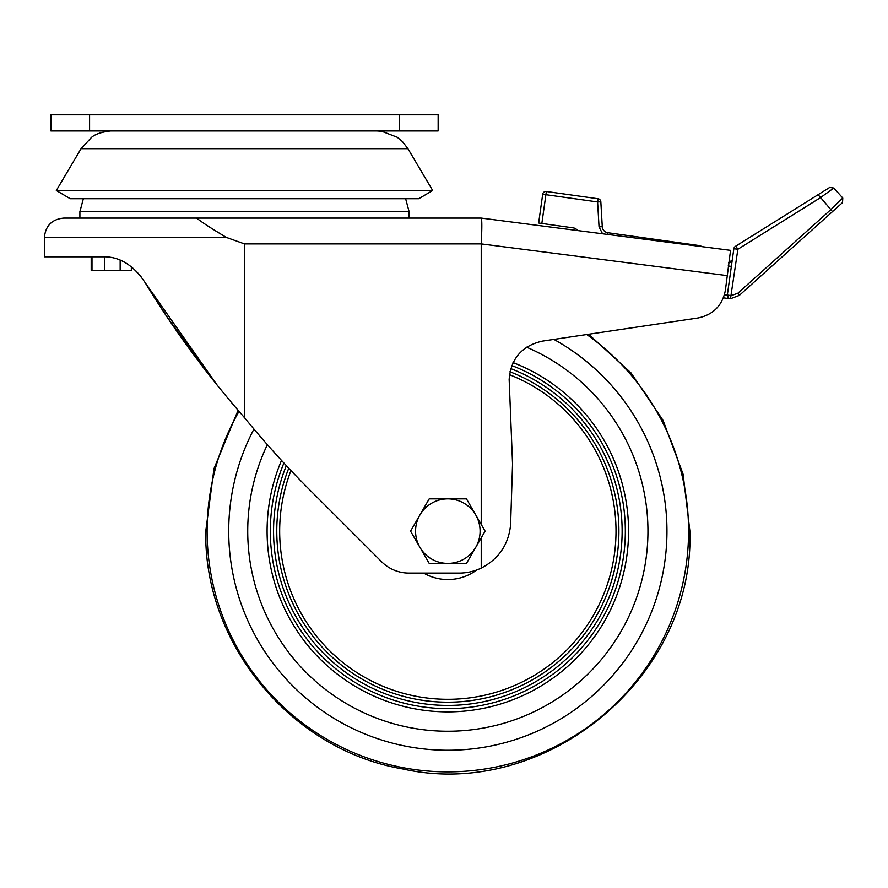 <?xml version="1.0" encoding="UTF-8"?>
<svg xmlns="http://www.w3.org/2000/svg" width="888" height="888" viewBox="0 0 888 888"><rect width="100%" height="100%" fill="white"/><g stroke="black" fill="none" stroke-linecap="round" stroke-linejoin="round"><path stroke-width="1.33" d="M81.063 148.685L56.333 190.498L432.678 190.498L407.936 148.685L81.063 148.685L91.431 137.485C98.135 131.135 116.139 130.458 112.31 130.936M56.333 190.498L70.219 198.712L418.781 198.712L432.678 190.498M91.198 256.81L91.198 270.363L91.986 270.363L91.986 256.81M104.673 256.81L104.673 270.363L120.158 270.363L120.158 260.018M91.986 270.363L104.673 270.363M120.158 270.363L131.346 270.363L131.346 266.855M438.15 114.796L50.86 114.796L50.86 130.936L438.15 130.936L438.15 114.796M737.051 249.151L733.854 248.696A3.23 3.23 0 0 1 735.342 246.409L818.081 194.705L735.342 246.409A3.23 0.644 58 0 1 737.595 248.807L737.051 249.151L737.595 248.807A3.23 0.644 58 0 1 737.873 249.262L737.051 249.151M842.534 202.575L832.511 211.588L842.534 202.575L842.779 198.024L831.179 209.302L737.961 293.129L739.293 295.415L832.511 211.588L739.293 295.415L730.491 298.723L728.859 298.601L730.491 298.723A3.23 3.23 0 0 1 727.339 295.049L726.728 295.038L727.339 295.049L733.854 248.696M739.293 295.415L737.961 293.129L731.357 295.615L727.339 295.049L728.093 297.613M724.475 294.727L726.728 295.038L728.859 298.601L723.687 297.88L727.328 298.39M723.842 296.736L723.431 297.835M737.873 249.262L820.612 197.558L818.081 194.705L829.681 187.457L833.799 188.034L842.779 198.024L833.799 188.034L820.612 197.558L737.873 249.262L730.491 298.723A3.23 3.23 0 0 1 727.339 295.049L727.427 296.37M832.511 211.588L820.623 197.547M731.612 264.602L732.267 260.006L728.615 262.737L732.267 259.995C732.767 261.061 731.546 261.971 728.615 262.737L731.601 261.549L732.256 260.062M818.081 194.705L822.665 191.841M827.061 189.1L828.826 188.001M577.589 230.547A6.46 6.46 0 0 0 573.193 227.861L538.65 222.999L542.701 194.239A3.23 3.23 0 0 1 546.342 191.497L545.898 194.694L597.602 201.953L599.045 226.895L602.53 233.777M701.564 246.598A3.23 3.23 0 0 0 699.677 245.632L607.814 232.723A6.46 6.46 0 0 1 602.275 226.706L600.832 201.776L597.602 201.953L598.057 198.757L546.342 191.497M600.832 201.776A3.23 3.23 0 0 0 598.057 198.757M481.229 524.442L481.229 243.9L244.5 243.9L226.407 237.44L44.4 237.44L44.4 256.81L105.75 256.81C121.001 257.453 134.099 266.045 145.066 282.562C173.648 329.548 206.793 374.581 244.5 417.682A968.242 968.242 0 0 0 309.923 490.065L381.618 561.76A38.728 38.728 0 0 0 409.013 573.093L459.063 573.093A51.637 51.637 0 0 0 481.229 568.098C498.801 558.929 508.591 544.488 510.6 524.775L512.554 463.958L509.157 379.454C510.855 358.652 521.866 345.887 542.191 341.147L698.146 317.959L588.622 334.243L631.002 372.893L663.092 420.435L683.094 474.192L689.887 531.146C694.749 677.555 545.376 801.12 402.475 768.908C291.131 749.849 203.641 644.089 205.772 531.146L213.997 468.598L238.095 410.312L213.997 468.598L205.772 531.146C203.641 644.089 291.131 749.849 402.475 768.908C545.376 801.12 694.749 677.555 689.887 531.146L683.094 474.192L663.092 420.435L631.002 372.893L588.622 334.243M405.638 198.712L409.102 211.622L79.898 211.622L79.898 218.082L63.77 218.082L481.241 218.082L730.558 250.349L725.407 290.176C722.432 305.439 713.341 314.696 698.146 317.959M141.214 276.967L136.952 272.017M136.73 271.772L136.042 271.073M136.819 271.872L132.712 267.987M105.75 256.81L108.569 256.932M121.623 260.695L126.862 263.625M131.846 267.266L136.652 271.695M166.589 316.239L156.11 300.233M155.8 299.756L151.926 293.651M150.627 291.564L145.066 282.562L217.283 385.303M234.743 406.393L230.98 401.953M229.892 400.655L217.205 385.203M216.195 383.949L167.244 317.216M163.803 312.054L145.066 282.562M481.229 568.098L481.229 537.839M79.898 218.082L244.5 218.082M226.407 237.44C211.366 228.46 201.443 222 196.637 218.082M727.283 275.624L481.229 243.9M481.241 243.767C482.018 228.227 482.018 219.669 481.241 218.082M466.466 498.867L485.103 531.146L466.466 563.414L429.204 563.414L410.567 531.146L419.88 515.007L429.204 498.867L466.466 498.867M447.83 498.867A32.279 32.279 0 0 1 475.779 547.274A32.279 32.279 0 0 1 419.88 547.274A32.279 32.279 0 0 1 447.83 498.867M267.377 444.677A200.1 200.1 0 0 0 447.83 731.246A200.1 200.1 0 0 0 526.506 347.153M283.916 463.014A177.511 177.511 0 0 0 447.83 708.646A177.511 177.511 0 0 0 511.743 365.534M509.923 371.75A171.051 171.051 0 0 1 447.83 702.197A171.051 171.051 0 0 1 288.767 468.22M423.676 573.093A48.407 48.407 0 0 0 476.734 569.985M89.588 114.796L89.588 130.936M399.422 130.936L399.422 114.796M730.535 295.504L727.339 295.049L728.882 298.268M541.846 223.454L545.898 194.694L542.701 194.239M728.171 265.934L731.368 266.389M699.578 246.342L699.677 245.632M607.814 232.723L607.581 234.432M602.275 226.706L599.045 226.895M244.5 243.9L244.5 417.682M253.946 429.071A219.114 219.114 0 0 0 447.83 750.26A219.114 219.114 0 0 0 553.89 339.405M586.724 334.521A240.726 240.726 0 0 1 447.83 771.872A240.726 240.726 0 0 1 239.016 411.377M281.507 460.406A180.741 180.741 0 0 0 447.83 711.876A180.741 180.741 0 0 0 513.031 362.57M286.336 465.623A174.281 174.281 0 0 0 447.83 705.427A174.281 174.281 0 0 0 510.711 368.598M290.964 470.551A168.165 168.165 0 0 0 447.83 699.311A168.165 168.165 0 0 0 509.446 374.669M618.892 531.146A171.051 171.051 0 0 1 447.83 702.197A171.051 171.051 0 0 1 276.779 531.146M141.869 130.936L347.13 130.936M376.823 130.936L381.74 131.269L397.247 137.252L402.442 141.569L407.936 148.685M409.102 211.622L409.102 218.082M79.898 211.622L83.361 198.712M44.4 237.44C45.543 225.685 52.004 219.225 63.77 218.082"/></g></svg>
